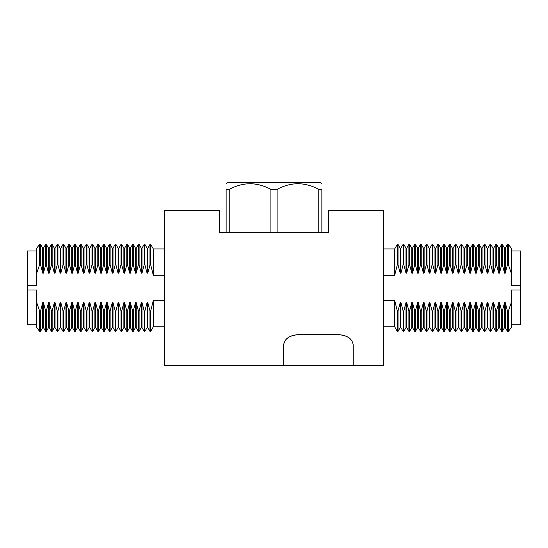 <?xml version="1.0" encoding="UTF-8"?>
<svg xmlns="http://www.w3.org/2000/svg" width="548" height="548" viewBox="0 0 548 548"><rect width="100%" height="100%" fill="white"/><g stroke="black" fill="none" stroke-linecap="round" stroke-linejoin="round"><path stroke-width="0.82" d="M164.441 248.922L153.31 248.922L150.7 244.401L149.974 244.401L149.974 264.835L150.7 264.835L150.7 244.401M150.7 264.835L153.31 275.302L153.31 248.922M153.31 275.302L164.441 275.302M36.723 250.95L27.4 250.95L27.4 285.755L36.723 285.755L36.723 248.169L39.6 244.401L40.559 244.401L40.559 264.835L39.6 264.835L39.6 244.401M40.559 264.835L42.73 273.123L43.456 273.123L43.456 248.169L42.73 248.169L40.559 244.401M42.73 273.123L42.73 248.169M46.354 264.835L46.354 244.401L45.628 244.401L45.628 264.835L46.354 264.835L48.525 273.123L48.525 248.169L46.354 244.401M48.525 273.123L49.252 273.123L49.252 248.169L48.525 248.169M52.149 264.835L52.149 244.401L51.423 244.401L51.423 264.835L52.149 264.835L54.327 273.123L54.327 248.169L52.149 244.401M54.327 273.123L55.047 273.123L55.047 248.169L54.327 248.169M57.951 264.835L57.951 244.401L57.225 244.401L57.225 264.835L57.951 264.835L60.122 273.123L60.122 248.169L57.951 244.401M60.122 273.123L60.849 273.123L60.849 248.169L60.122 248.169M63.746 264.835L63.746 244.401L63.02 244.401L63.02 264.835L63.746 264.835L65.918 273.123L65.918 248.169L63.746 244.401M65.918 273.123L66.644 273.123L66.644 248.169L65.918 248.169M69.541 264.835L69.541 244.401L68.815 244.401L68.815 264.835L69.541 264.835L71.713 273.123L71.713 248.169L69.541 244.401M71.713 273.123L72.439 273.123L72.439 248.169L71.713 248.169M75.336 264.835L75.336 244.401L74.617 244.401L74.617 264.835L75.336 264.835L77.515 273.123L77.515 248.169L75.336 244.401M77.515 273.123L78.234 273.123L78.234 248.169L77.515 248.169M81.138 264.835L81.138 244.401L80.412 244.401L80.412 264.835L81.138 264.835L83.31 273.123L83.31 248.169L81.138 244.401M83.31 273.123L84.036 273.123L84.036 248.169L83.31 248.169M86.933 264.835L86.933 244.401L86.207 244.401L86.207 264.835L86.933 264.835L89.105 273.123L89.105 248.169L86.933 244.401M89.105 273.123L89.831 273.123L89.831 248.169L89.105 248.169M92.728 264.835L92.728 244.401L92.002 244.401L92.002 264.835L92.728 264.835L94.9 273.123L94.9 248.169L92.728 244.401M94.9 273.123L95.626 273.123L95.626 248.169L94.9 248.169M98.524 264.835L98.524 244.401L97.804 244.401L97.804 264.835L98.524 264.835L100.702 273.123L100.702 248.169L98.524 244.401M100.702 273.123L101.428 273.123L101.428 248.169L100.702 248.169M104.326 264.835L104.326 244.401L103.599 244.401L103.599 264.835L104.326 264.835L106.497 273.123L106.497 248.169L104.326 244.401M106.497 273.123L107.223 273.123L107.223 248.169L106.497 248.169M110.121 264.835L110.121 244.401L109.394 244.401L109.394 264.835L110.121 264.835L112.292 273.123L112.292 248.169L110.121 244.401M112.292 273.123L113.018 273.123L113.018 248.169L112.292 248.169M115.916 264.835L115.916 244.401L115.19 244.401L115.19 264.835L115.916 264.835L118.087 273.123L118.087 248.169L115.916 244.401M121.711 264.835L123.889 273.123L124.615 273.123L124.615 248.169L123.889 248.169L121.711 244.401L121.711 264.835L120.992 264.835L118.813 273.123L118.087 273.123L118.813 273.123L118.813 248.169L118.087 248.169M121.711 244.401L120.992 244.401L120.992 264.835M127.513 264.835L129.684 273.123L130.41 273.123L130.41 248.169L129.684 248.169L127.513 244.401L127.513 264.835L126.787 264.835L124.615 273.123L123.889 273.123L123.889 248.169M127.513 244.401L126.787 244.401L126.787 264.835M133.308 264.835L135.479 273.123L136.205 273.123L136.205 248.169L135.479 248.169L133.308 244.401L133.308 264.835L132.582 264.835L130.41 273.123L129.684 273.123L129.684 248.169M133.308 244.401L132.582 244.401L132.582 264.835M139.103 264.835L141.281 273.123L142.001 273.123L142.001 248.169L141.281 248.169L139.103 244.401L139.103 264.835L138.377 264.835L136.205 273.123L135.479 273.123L135.479 248.169M139.103 244.401L138.377 244.401L138.377 264.835M144.898 264.835L147.076 273.123L147.802 273.123L147.802 248.169L147.076 248.169L144.898 244.401L144.898 264.835L144.179 264.835L142.001 273.123L141.281 273.123L141.281 248.169M144.898 244.401L144.179 244.401L144.179 264.835M149.974 264.835L147.802 273.123L147.076 273.123L147.076 248.169M43.456 327.588L45.628 331.355L45.628 310.921L43.456 302.633L43.456 327.588L42.73 327.588L40.559 331.355L39.6 331.355L36.723 327.588L36.723 290.002L27.4 290.002L27.4 324.806L36.723 324.806M39.6 331.355L39.6 310.921L36.723 302.633M55.047 327.588L57.225 331.355L57.225 310.921L55.047 302.633L55.047 327.588L54.327 327.588L52.149 331.355L51.423 331.355L49.252 327.588L49.252 302.633L48.525 302.633L46.354 310.921L45.628 310.921M51.423 331.355L51.423 310.921L49.252 302.633M66.644 327.588L68.815 331.355L68.815 310.921L66.644 302.633L66.644 327.588L65.918 327.588L63.746 331.355L63.02 331.355L60.849 327.588L60.849 302.633L60.122 302.633L57.951 310.921L57.225 310.921M63.02 331.355L63.02 310.921L60.849 302.633M78.234 327.588L80.412 331.355L80.412 310.921L78.234 302.633L78.234 327.588L77.515 327.588L75.336 331.355L74.617 331.355L72.439 327.588L72.439 302.633L71.713 302.633L69.541 310.921L68.815 310.921M74.617 331.355L74.617 310.921L72.439 302.633M89.831 327.588L92.002 331.355L92.002 310.921L89.831 302.633L89.831 327.588L89.105 327.588L86.933 331.355L86.207 331.355L84.036 327.588L84.036 302.633L83.31 302.633L81.138 310.921L80.412 310.921M86.207 331.355L86.207 310.921L84.036 302.633M101.428 327.588L103.599 331.355L103.599 310.921L101.428 302.633L101.428 327.588L100.702 327.588L98.524 331.355L97.804 331.355L95.626 327.588L95.626 302.633L94.9 302.633L92.728 310.921L92.002 310.921M97.804 331.355L97.804 310.921L95.626 302.633M113.018 327.588L115.19 331.355L115.19 310.921L113.018 302.633L113.018 327.588L112.292 327.588L110.121 331.355L109.394 331.355L107.223 327.588L107.223 302.633L106.497 302.633L104.326 310.921L103.599 310.921M109.394 331.355L109.394 310.921L107.223 302.633M124.615 327.588L126.787 331.355L126.787 310.921L124.615 302.633L124.615 327.588L123.889 327.588L121.711 331.355L120.992 331.355L118.813 327.588L118.813 302.633L118.087 302.633L115.916 310.921L115.19 310.921M120.992 331.355L120.992 310.921L118.813 302.633M136.205 327.588L138.377 331.355L138.377 310.921L136.205 302.633L136.205 327.588L135.479 327.588L133.308 331.355L132.582 331.355L130.41 327.588L130.41 302.633L129.684 302.633L127.513 310.921L126.787 310.921M132.582 331.355L132.582 310.921L130.41 302.633M147.802 327.588L149.974 331.355L149.974 310.921L147.802 302.633L147.802 327.588L147.076 327.588L144.898 331.355L144.179 331.355L142.001 327.588L142.001 302.633L141.281 302.633L139.103 310.921L138.377 310.921M144.179 331.355L144.179 310.921L142.001 302.633M164.441 326.834L153.31 326.834L150.7 331.355L150.7 310.921L149.974 310.921M147.802 302.633L147.076 302.633L144.898 310.921L144.179 310.921M147.076 327.588L147.076 302.633M144.898 331.355L144.898 310.921M142.001 327.588L141.281 327.588L141.281 302.633M141.281 327.588L139.103 331.355L139.103 310.921M136.205 302.633L135.479 302.633L133.308 310.921L132.582 310.921M135.479 327.588L135.479 302.633M133.308 331.355L133.308 310.921M130.41 327.588L129.684 327.588L129.684 302.633M129.684 327.588L127.513 331.355L127.513 310.921M124.615 302.633L123.889 302.633L121.711 310.921L120.992 310.921M123.889 327.588L123.889 302.633M121.711 331.355L121.711 310.921M118.813 327.588L118.087 327.588L118.087 302.633M118.087 327.588L115.916 331.355L115.916 310.921M113.018 302.633L112.292 302.633L110.121 310.921L109.394 310.921M112.292 327.588L112.292 302.633M110.121 331.355L110.121 310.921M107.223 327.588L106.497 327.588L106.497 302.633M106.497 327.588L104.326 331.355L104.326 310.921M101.428 302.633L100.702 302.633L98.524 310.921L97.804 310.921M100.702 327.588L100.702 302.633M98.524 331.355L98.524 310.921M95.626 327.588L94.9 327.588L94.9 302.633M94.9 327.588L92.728 331.355L92.728 310.921M89.831 302.633L89.105 302.633L86.933 310.921L86.207 310.921M89.105 327.588L89.105 302.633M86.933 331.355L86.933 310.921M84.036 327.588L83.31 327.588L83.31 302.633M83.31 327.588L81.138 331.355L81.138 310.921M78.234 302.633L77.515 302.633L75.336 310.921L74.617 310.921M77.515 327.588L77.515 302.633M75.336 331.355L75.336 310.921M72.439 327.588L71.713 327.588L71.713 302.633M71.713 327.588L69.541 331.355L69.541 310.921M66.644 302.633L65.918 302.633L63.746 310.921L63.02 310.921M65.918 327.588L65.918 302.633M63.746 331.355L63.746 310.921M60.849 327.588L60.122 327.588L60.122 302.633M60.122 327.588L57.951 331.355L57.951 310.921M55.047 302.633L54.327 302.633L52.149 310.921L51.423 310.921M54.327 327.588L54.327 302.633M52.149 331.355L52.149 310.921M49.252 327.588L48.525 327.588L48.525 302.633M48.525 327.588L46.354 331.355L46.354 310.921M43.456 302.633L42.73 302.633L40.559 310.921L39.6 310.921M42.73 327.588L42.73 302.633M40.559 331.355L40.559 310.921M164.441 300.455L153.31 300.455L150.7 310.921M153.31 326.834L153.31 300.455M113.018 273.123L115.19 264.835M107.223 273.123L109.394 264.835M101.428 273.123L103.599 264.835M95.626 273.123L97.804 264.835M89.831 273.123L92.002 264.835M84.036 273.123L86.207 264.835M78.234 273.123L80.412 264.835M72.439 273.123L74.617 264.835M66.644 273.123L68.815 264.835M60.849 273.123L63.02 264.835M55.047 273.123L57.225 264.835M49.252 273.123L51.423 264.835M43.456 273.123L45.628 264.835M36.723 273.123L39.6 264.835M27.4 285.755L27.4 290.002M383.559 248.922L394.69 248.922L397.3 244.401L398.026 244.401L398.026 264.835L397.3 264.835L394.69 275.302L383.559 275.302M511.277 250.95L520.6 250.95L520.6 285.755L511.277 285.755L511.277 273.123L508.4 264.835L507.441 264.835L505.27 273.123L504.544 273.123L502.372 264.835L501.646 264.835L499.475 273.123L498.749 273.123L496.577 264.835L495.851 264.835L493.673 273.123L492.953 273.123L490.775 264.835L490.049 264.835L487.878 273.123L487.151 273.123L484.98 264.835L484.254 264.835L482.082 273.123L481.356 273.123L479.185 264.835L478.459 264.835L476.287 273.123L475.561 273.123L473.383 264.835L472.664 264.835L470.485 273.123L469.766 273.123L467.588 264.835L466.862 264.835L464.69 273.123L463.964 273.123L461.793 264.835L461.067 264.835L458.895 273.123L458.169 273.123L455.998 264.835L455.272 264.835L453.1 273.123L452.374 273.123L450.196 264.835L449.476 264.835L447.298 273.123L446.572 273.123L444.401 264.835L443.675 264.835L441.503 273.123L440.777 273.123L438.606 264.835L437.879 264.835L435.708 273.123L434.982 273.123L432.81 264.835L432.084 264.835L429.913 273.123L429.187 273.123L427.008 264.835L426.289 264.835L424.111 273.123L423.385 273.123L421.213 264.835L420.487 264.835L418.316 273.123L417.59 273.123L415.418 264.835L414.692 264.835L412.521 273.123L411.795 273.123L409.623 264.835L408.897 264.835L406.719 273.123L406 273.123L403.821 264.835L403.102 264.835L400.924 273.123L400.198 273.123L398.026 264.835M504.544 273.123L504.544 248.169L505.27 248.169L507.441 244.401L508.4 244.401L508.4 264.835M498.749 273.123L498.749 248.169L499.475 248.169L501.646 244.401L502.372 244.401L502.372 264.835M492.953 273.123L492.953 248.169L493.673 248.169L495.851 244.401L496.577 244.401L496.577 264.835M487.151 273.123L487.151 248.169L487.878 248.169L490.049 244.401L490.775 244.401L490.775 264.835M481.356 273.123L481.356 248.169L482.082 248.169L484.254 244.401L484.98 244.401L484.98 264.835M475.561 273.123L475.561 248.169L476.287 248.169L478.459 244.401L479.185 244.401L479.185 264.835M469.766 273.123L469.766 248.169L470.485 248.169L472.664 244.401L473.383 244.401L473.383 264.835M463.964 273.123L463.964 248.169L464.69 248.169L466.862 244.401L467.588 244.401L467.588 264.835M458.169 273.123L458.169 248.169L458.895 248.169L461.067 244.401L461.793 244.401L461.793 264.835M452.374 273.123L452.374 248.169L453.1 248.169L455.272 244.401L455.998 244.401L455.998 264.835M446.572 273.123L446.572 248.169L447.298 248.169L449.476 244.401L450.196 244.401L450.196 264.835M440.777 273.123L440.777 248.169L441.503 248.169L443.675 244.401L444.401 244.401L444.401 264.835M434.982 273.123L434.982 248.169L435.708 248.169L437.879 244.401L438.606 244.401L438.606 264.835M429.187 273.123L429.187 248.169L429.913 248.169L432.084 244.401L432.81 244.401L432.81 264.835M423.385 273.123L423.385 248.169L424.111 248.169L426.289 244.401L427.008 244.401L427.008 264.835M417.59 273.123L417.59 248.169L418.316 248.169L420.487 244.401L421.213 244.401L421.213 264.835M411.795 273.123L411.795 248.169L412.521 248.169L414.692 244.401L415.418 244.401L415.418 264.835M406 273.123L406 248.169L406.719 248.169L408.897 244.401L409.623 244.401L409.623 264.835M400.198 273.123L400.198 248.169L400.924 248.169L403.102 244.401L403.821 244.401L403.821 264.835M511.277 327.588L508.4 331.355L508.4 310.921L511.277 302.633L511.277 327.588M504.544 327.588L502.372 331.355L502.372 310.921L504.544 302.633L504.544 327.588L505.27 327.588L507.441 331.355L508.4 331.355M498.749 327.588L496.577 331.355L496.577 310.921L498.749 302.633L498.749 327.588L499.475 327.588L501.646 331.355L502.372 331.355M492.953 327.588L490.775 331.355L490.775 310.921L492.953 302.633L492.953 327.588L493.673 327.588L495.851 331.355L496.577 331.355M487.151 327.588L484.98 331.355L484.98 310.921L487.151 302.633L487.151 327.588L487.878 327.588L490.049 331.355L490.775 331.355M481.356 327.588L479.185 331.355L479.185 310.921L481.356 302.633L481.356 327.588L482.082 327.588L484.254 331.355L484.98 331.355M475.561 327.588L473.383 331.355L473.383 310.921L475.561 302.633L475.561 327.588L476.287 327.588L478.459 331.355L479.185 331.355M469.766 327.588L467.588 331.355L467.588 310.921L469.766 302.633L469.766 327.588L470.485 327.588L472.664 331.355L473.383 331.355M463.964 327.588L461.793 331.355L461.793 310.921L463.964 302.633L463.964 327.588L464.69 327.588L466.862 331.355L467.588 331.355M458.169 327.588L455.998 331.355L455.998 310.921L458.169 302.633L458.169 327.588L458.895 327.588L461.067 331.355L461.793 331.355M452.374 327.588L450.196 331.355L450.196 310.921L452.374 302.633L452.374 327.588L453.1 327.588L455.272 331.355L455.998 331.355M446.572 327.588L444.401 331.355L444.401 310.921L446.572 302.633L446.572 327.588L447.298 327.588L449.476 331.355L450.196 331.355M440.777 327.588L438.606 331.355L438.606 310.921L440.777 302.633L440.777 327.588L441.503 327.588L443.675 331.355L444.401 331.355M434.982 327.588L432.81 331.355L432.81 310.921L434.982 302.633L434.982 327.588L435.708 327.588L437.879 331.355L438.606 331.355M429.187 327.588L427.008 331.355L427.008 310.921L429.187 302.633L429.187 327.588L429.913 327.588L432.084 331.355L432.81 331.355M423.385 327.588L421.213 331.355L421.213 310.921L423.385 302.633L423.385 327.588L424.111 327.588L426.289 331.355L427.008 331.355M417.59 327.588L415.418 331.355L415.418 310.921L417.59 302.633L417.59 327.588L418.316 327.588L420.487 331.355L421.213 331.355M411.795 327.588L409.623 331.355L409.623 310.921L411.795 302.633L411.795 327.588L412.521 327.588L414.692 331.355L415.418 331.355M406 327.588L403.821 331.355L403.821 310.921L406 302.633L406 327.588L406.719 327.588L408.897 331.355L409.623 331.355M400.198 327.588L398.026 331.355L398.026 310.921L400.198 302.633L400.198 327.588L400.924 327.588L403.102 331.355L403.821 331.355M394.69 248.922L394.69 275.302M397.3 244.401L397.3 264.835M383.559 300.455L394.69 300.455L397.3 310.921L397.3 331.355L398.026 331.355M397.3 310.921L398.026 310.921M400.198 302.633L400.924 302.633L400.924 327.588M400.924 248.169L400.924 273.123M403.102 244.401L403.102 264.835M400.924 302.633L403.102 310.921L403.102 331.355M403.102 310.921L403.821 310.921M406 302.633L406.719 302.633L406.719 327.588M406.719 248.169L406.719 273.123M408.897 244.401L408.897 264.835M406.719 302.633L408.897 310.921L408.897 331.355M408.897 310.921L409.623 310.921M411.795 302.633L412.521 302.633L412.521 327.588M412.521 248.169L412.521 273.123M414.692 244.401L414.692 264.835M412.521 302.633L414.692 310.921L414.692 331.355M414.692 310.921L415.418 310.921M417.59 302.633L418.316 302.633L418.316 327.588M418.316 248.169L418.316 273.123M420.487 244.401L420.487 264.835M418.316 302.633L420.487 310.921L420.487 331.355M420.487 310.921L421.213 310.921M423.385 302.633L424.111 302.633L424.111 327.588M424.111 248.169L424.111 273.123M426.289 244.401L426.289 264.835M424.111 302.633L426.289 310.921L426.289 331.355M426.289 310.921L427.008 310.921M429.187 302.633L429.913 302.633L429.913 327.588M429.913 248.169L429.913 273.123M432.084 244.401L432.084 264.835M429.913 302.633L432.084 310.921L432.084 331.355M432.084 310.921L432.81 310.921M434.982 302.633L435.708 302.633L435.708 327.588M435.708 248.169L435.708 273.123M437.879 244.401L437.879 264.835M435.708 302.633L437.879 310.921L437.879 331.355M437.879 310.921L438.606 310.921M440.777 302.633L441.503 302.633L441.503 327.588M441.503 248.169L441.503 273.123M443.675 244.401L443.675 264.835M441.503 302.633L443.675 310.921L443.675 331.355M443.675 310.921L444.401 310.921M446.572 302.633L447.298 302.633L447.298 327.588M447.298 248.169L447.298 273.123M449.476 244.401L449.476 264.835M447.298 302.633L449.476 310.921L449.476 331.355M449.476 310.921L450.196 310.921M452.374 302.633L453.1 302.633L453.1 327.588M453.1 248.169L453.1 273.123M455.272 244.401L455.272 264.835M453.1 302.633L455.272 310.921L455.272 331.355M455.272 310.921L455.998 310.921M458.169 302.633L458.895 302.633L458.895 327.588M458.895 248.169L458.895 273.123M461.067 244.401L461.067 264.835M458.895 302.633L461.067 310.921L461.067 331.355M461.067 310.921L461.793 310.921M463.964 302.633L464.69 302.633L464.69 327.588M464.69 248.169L464.69 273.123M466.862 244.401L466.862 264.835M464.69 302.633L466.862 310.921L466.862 331.355M466.862 310.921L467.588 310.921M469.766 302.633L470.485 302.633L470.485 327.588M470.485 248.169L470.485 273.123M472.664 244.401L472.664 264.835M470.485 302.633L472.664 310.921L472.664 331.355M472.664 310.921L473.383 310.921M475.561 302.633L476.287 302.633L476.287 327.588M476.287 248.169L476.287 273.123M478.459 244.401L478.459 264.835M476.287 302.633L478.459 310.921L478.459 331.355M478.459 310.921L479.185 310.921M481.356 302.633L482.082 302.633L482.082 327.588M482.082 248.169L482.082 273.123M484.254 244.401L484.254 264.835M482.082 302.633L484.254 310.921L484.254 331.355M484.254 310.921L484.98 310.921M487.151 302.633L487.878 302.633L487.878 327.588M487.878 248.169L487.878 273.123M490.049 244.401L490.049 264.835M487.878 302.633L490.049 310.921L490.049 331.355M490.049 310.921L490.775 310.921M492.953 302.633L493.673 302.633L493.673 327.588M493.673 248.169L493.673 273.123M495.851 244.401L495.851 264.835M493.673 302.633L495.851 310.921L495.851 331.355M495.851 310.921L496.577 310.921M498.749 302.633L499.475 302.633L499.475 327.588M499.475 248.169L499.475 273.123M501.646 244.401L501.646 264.835M499.475 302.633L501.646 310.921L501.646 331.355M501.646 310.921L502.372 310.921M504.544 302.633L505.27 302.633L505.27 327.588M505.27 248.169L505.27 273.123M507.441 244.401L507.441 264.835M505.27 302.633L507.441 310.921L507.441 331.355M507.441 310.921L508.4 310.921M511.277 302.633L511.277 290.002L520.6 290.002L520.6 324.806L511.277 324.806M394.69 300.455L394.69 326.834L397.3 331.355M508.4 244.401L511.277 248.169L511.277 273.123M520.6 285.755L520.6 290.002M283.645 365.441L164.441 365.441L164.441 210.316L219.392 210.316L219.392 232.784L328.608 232.784L328.608 210.316L383.559 210.316L383.559 365.441L353.207 365.441M226.139 183.902L227.393 182.422L320.607 182.422L321.861 183.676M226.139 232.784L226.139 189.375C226.139 181.902 226.139 181.902 226.139 189.375L229.242 189.375C243.079 181.902 256.964 181.902 270.904 189.375L277.096 189.375C283.706 185.751 290.652 183.854 297.927 183.676C305.202 183.854 312.148 185.751 318.758 189.375L321.861 189.375C321.861 181.902 321.861 181.902 321.861 189.375C321.861 181.902 321.861 181.902 321.861 189.375L321.861 232.784M270.904 232.784L270.904 189.375C264.287 185.751 257.341 183.854 250.073 183.676M318.758 189.375L318.758 232.784M277.096 232.784L277.096 189.375M229.242 232.784L229.242 189.375M283.645 345.089L283.645 345.007C284.426 338.972 289.063 335.527 297.557 334.67L297.557 334.753C289.084 335.595 284.446 339.041 283.645 345.089L283.645 365.578L353.207 365.578L353.207 345.089C352.426 339.054 347.788 335.609 339.294 334.753L339.294 334.67C347.768 335.513 352.405 338.959 353.207 345.007L353.207 345.089M297.557 334.753L339.294 334.753M297.557 334.67L339.294 334.67M150.7 331.355L149.974 331.355M139.103 331.355L138.377 331.355M127.513 331.355L126.787 331.355M115.916 331.355L115.19 331.355M104.326 331.355L103.599 331.355M92.728 331.355L92.002 331.355M81.138 331.355L80.412 331.355M69.541 331.355L68.815 331.355M57.951 331.355L57.225 331.355M46.354 331.355L45.628 331.355M147.802 248.169L149.974 244.401M142.001 248.169L144.179 244.401M136.205 248.169L138.377 244.401M130.41 248.169L132.582 244.401M124.615 248.169L126.787 244.401M118.813 248.169L120.992 244.401M113.018 248.169L115.19 244.401M107.223 248.169L109.394 244.401M101.428 248.169L103.599 244.401M95.626 248.169L97.804 244.401M89.831 248.169L92.002 244.401M84.036 248.169L86.207 244.401M78.234 248.169L80.412 244.401M72.439 248.169L74.617 244.401M66.644 248.169L68.815 244.401M60.849 248.169L63.02 244.401M55.047 248.169L57.225 244.401M49.252 248.169L51.423 244.401M43.456 248.169L45.628 244.401M383.559 326.834L394.69 326.834M400.198 248.169L398.026 244.401M406 248.169L403.821 244.401M411.795 248.169L409.623 244.401M417.59 248.169L415.418 244.401M423.385 248.169L421.213 244.401M429.187 248.169L427.008 244.401M434.982 248.169L432.81 244.401M440.777 248.169L438.606 244.401M446.572 248.169L444.401 244.401M452.374 248.169L450.196 244.401M458.169 248.169L455.998 244.401M463.964 248.169L461.793 244.401M469.766 248.169L467.588 244.401M475.561 248.169L473.383 244.401M481.356 248.169L479.185 244.401M487.151 248.169L484.98 244.401M492.953 248.169L490.775 244.401M498.749 248.169L496.577 244.401M504.544 248.169L502.372 244.401"/></g></svg>
